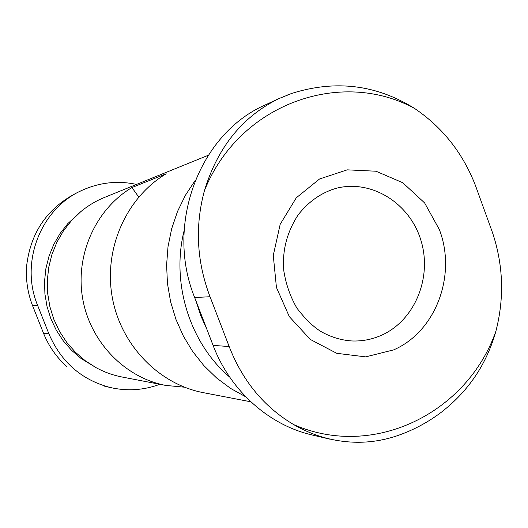 <?xml version="1.0" encoding="UTF-8"?>
<svg xmlns="http://www.w3.org/2000/svg" width="528" height="528" viewBox="0 0 528 528"><rect width="100%" height="100%" fill="white"/><g stroke="black" fill="none" stroke-linecap="round" stroke-linejoin="round"><path stroke-width="0.79" d="M250.853 401.808L203.392 392.674C158.558 384.179 120.325 344.606 112.088 296.327C103.759 248.068 126.601 197.366 166.168 173.778L131.934 187.552L138.739 197.043M278.909 98.584L265.36 104.9C199.551 133.439 164.828 224.426 194.654 297.515L213.094 345.398C230.36 390.865 269.029 425.139 312.206 434.993L329.98 439.177M206.976 329.512L200.779 315.757L196.119 301.323M229.66 377.058C189.869 343.286 170.947 283.246 184.1 230.683M245.817 396.871L230.677 388.463L216.605 377.989L203.874 365.614L192.707 351.536L183.322 335.999L175.897 319.268L170.577 301.653L167.455 283.45L166.597 265.003L168.016 246.642L171.679 228.69L177.514 211.471L185.401 195.294L195.188 180.431M285.965 95.561L292.116 93.304L278.909 98.591C242.55 116.49 217.721 147.187 204.428 190.667C194.819 226.255 196.693 261.617 210.038 296.736L229.165 346.533C242.576 380.985 264.079 407.002 293.674 424.591C305.428 431.369 317.533 436.194 330 439.065C352.077 444.008 373.501 443.216 394.258 436.696M442.378 411.378C468.871 390.568 486.71 363.838 495.898 331.195C504.484 297.851 503.323 264.911 492.419 232.373L475.497 185.638C462.95 153.219 442.702 127.532 414.757 108.563C376.675 84.731 335.795 79.642 292.116 93.304M439.355 229.574C456.885 274.969 435.93 331.591 393.644 349.886L365.673 356.875L336.778 353.324L310.273 339.425L289.304 316.602L276.434 287.443L273.273 255.394L280.19 224.281L296.294 197.795L319.572 178.979L347.213 169.844L376.015 171.224L402.772 182.734L424.637 202.95L439.355 229.574M159.852 384.285C143.768 390.265 127.274 391.347 110.359 387.532C81.583 379.982 61.09 362.076 48.893 333.815L37.653 305.468L32.591 305.725C27.568 292.756 25.601 279.312 26.697 265.399C30.789 231.878 47.83 207.517 77.821 192.311M32.591 305.725L43.593 333.439C48.827 346.315 56.555 357.344 66.759 366.518M37.653 305.468C19.562 262.357 40.808 208.415 81.952 190.377C99.601 182.404 117.797 180.411 136.534 184.417M184.45 387.196L165.706 385.414L122.067 377.012C112.966 375.25 104.293 372.128 96.043 367.64L81.008 358.433L71.524 350.262L63.228 340.791L56.285 330.198L50.846 318.707L47.032 306.544L44.913 293.944L44.543 281.18L45.916 268.501L49.018 256.172L53.764 244.438L60.06 233.528L67.775 223.667L80.731 211.708C87.952 205.709 95.858 200.957 104.438 197.459L208.184 155.305M96.043 367.64L85.18 360.67L75.339 352.183L66.719 342.349L59.512 331.346L53.869 319.407L49.903 306.761L47.705 293.674L47.315 280.401L48.748 267.227L51.962 254.417L56.892 242.227L63.426 230.901L71.432 220.664L80.731 211.708M165.706 385.414C124.799 377.652 90.077 341.9 82.625 298.346C75.095 254.806 95.858 209.015 131.934 187.552M194.654 297.515L210.038 296.736M213.094 345.398L229.165 346.533M204.428 190.667C239.177 103.594 341.128 68.006 414.757 108.563M495.898 331.195C467.531 412.586 373.956 459.868 293.674 424.591M48.893 333.815L43.593 333.439M381.52 335.247C372.049 339.464 362.135 341.365 351.767 340.956C341.035 340.223 330.706 337.055 320.786 331.439C312.972 326.515 304.999 318.734 296.888 308.095C290.354 296.795 286.024 284.506 283.879 271.227C281.978 251.282 286.724 232.518 298.122 214.922C308.748 201.346 321.631 192.43 336.758 188.153C372.181 179.362 410.137 203.669 421.04 240.715C432.326 277.636 414.77 320.463 381.52 335.247M394.271 436.735C411.721 431.086 427.772 422.644 442.411 411.418M81.952 190.377L77.821 192.304M110.359 387.532L104.61 386.179"/></g></svg>
